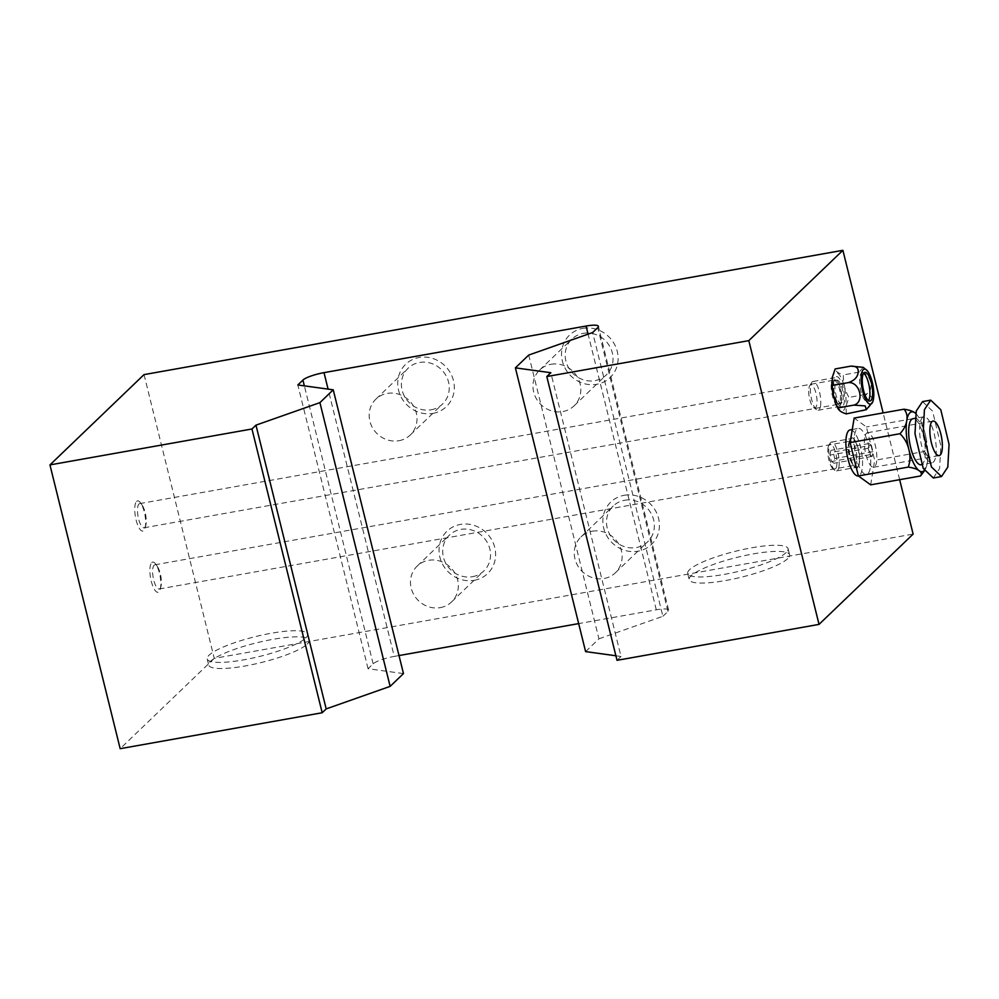 <?xml version="1.0" encoding="UTF-8"?>
<svg xmlns="http://www.w3.org/2000/svg" width="999" height="999" viewBox="0 0 999 999"><rect width="100%" height="100%" fill="white"/><g stroke="black" fill="none" stroke-linecap="round" stroke-linejoin="round"><path stroke-width="0.75" stroke-dasharray="5 3.75" d="M136.601 501.386A15.347 4.845 -100.1 0 1 140.772 503.159A15.347 4.845 -100.1 0 1 145.155 527.834A15.347 4.845 -100.1 0 1 143.819 530.594A15.347 4.845 -100.1 0 1 136.089 519.942A15.347 4.845 -100.1 0 1 136.601 501.386M144.755 527.385A12.275 3.884 79.9 0 0 145.829 525.174A12.275 3.884 79.9 0 0 142.308 505.432A12.275 3.884 79.9 0 0 139.71 503.608A12.275 3.884 79.9 0 0 138.973 504.008A12.275 3.884 79.9 0 0 138.287 517.619A12.275 3.884 79.9 0 0 144.018 527.784A12.275 3.884 79.9 0 0 144.755 527.385M151.748 562.587A15.347 4.845 -100.1 0 1 155.919 564.36A15.347 4.845 -100.1 0 1 160.302 589.035A15.347 4.845 -100.1 0 1 158.966 591.795A15.347 4.845 -100.1 0 1 151.236 581.143A15.347 4.845 -100.1 0 1 151.748 562.587M159.902 588.586A12.275 3.884 79.9 0 0 160.976 586.376A12.275 3.884 79.9 0 0 157.455 566.633A12.275 3.884 79.9 0 0 154.857 564.81A12.275 3.884 79.9 0 0 154.121 565.209A12.275 3.884 79.9 0 0 153.434 578.833A12.275 3.884 79.9 0 0 159.166 588.985A12.275 3.884 79.9 0 0 159.902 588.586M432.942 413.411A29.371 27.26 -133.8 0 0 453.459 380.582A29.371 27.26 -133.8 0 0 419.105 357.492A29.371 27.26 -133.8 0 0 398.589 390.334A29.371 27.26 -133.8 0 0 432.942 413.411M431.168 409.777A24.838 23.064 -133.8 0 0 442.52 404.058A24.838 23.064 -133.8 0 0 446.041 375.686A24.838 23.064 -133.8 0 0 419.468 362.487A24.838 23.064 -133.8 0 0 408.116 368.206A24.838 23.064 -133.8 0 0 404.607 396.578A24.838 23.064 -133.8 0 0 431.168 409.777M398.951 440.709A24.838 23.064 -133.8 0 0 410.302 434.977A24.838 23.064 -133.8 0 0 413.811 406.618A24.838 23.064 -133.8 0 0 387.237 393.419A24.838 23.064 -133.8 0 0 375.899 399.138A24.838 23.064 -133.8 0 0 372.377 427.51A24.838 23.064 -133.8 0 0 398.951 440.709M474.25 580.332A29.371 27.26 -133.8 0 0 494.767 547.489A29.371 27.26 -133.8 0 0 460.414 524.413A29.371 27.26 -133.8 0 0 439.897 557.255A29.371 27.26 -133.8 0 0 474.25 580.332M472.477 576.698A24.838 23.064 -133.8 0 0 483.828 570.966A24.838 23.064 -133.8 0 0 487.337 542.594A24.838 23.064 -133.8 0 0 460.776 529.395A24.838 23.064 -133.8 0 0 449.425 535.127A24.838 23.064 -133.8 0 0 445.916 563.498A24.838 23.064 -133.8 0 0 472.477 576.698M440.259 607.629A24.838 23.064 -133.8 0 0 451.598 601.898A24.838 23.064 -133.8 0 0 455.119 573.526A24.838 23.064 -133.8 0 0 428.546 560.327A24.838 23.064 -133.8 0 0 417.195 566.058A24.838 23.064 -133.8 0 0 413.686 594.43A24.838 23.064 -133.8 0 0 440.259 607.629M842.681 406.318A15.347 4.845 -100.1 0 1 838.511 404.533A15.347 4.845 -100.1 0 1 834.128 379.857A15.347 4.845 -100.1 0 1 835.464 377.098A15.347 4.845 -100.1 0 1 843.193 387.762A15.347 4.845 -100.1 0 1 842.681 406.318M834.527 380.319A12.275 3.884 79.9 0 0 833.453 382.517A12.275 3.884 79.9 0 0 836.975 402.26A12.275 3.884 79.9 0 0 839.572 404.083A12.275 3.884 79.9 0 0 840.309 403.683A12.275 3.884 79.9 0 0 840.996 390.072A12.275 3.884 79.9 0 0 835.264 379.92A12.275 3.884 79.9 0 0 834.527 380.319M857.829 467.52A15.347 4.845 -100.1 0 1 853.658 465.734A15.347 4.845 -100.1 0 1 849.275 441.058A15.347 4.845 -100.1 0 1 850.599 438.311A15.347 4.845 -100.1 0 1 858.341 448.963A15.347 4.845 -100.1 0 1 857.829 467.52M849.674 441.521A12.275 3.884 79.9 0 0 848.601 443.731A12.275 3.884 79.9 0 0 852.11 463.474A12.275 3.884 79.9 0 0 854.707 465.284A12.275 3.884 79.9 0 0 855.456 464.885A12.275 3.884 79.9 0 0 856.143 451.273A12.275 3.884 79.9 0 0 850.411 441.121A12.275 3.884 79.9 0 0 849.674 441.521M582.904 328.371A29.371 27.26 46.2 0 1 617.257 351.448A29.371 27.26 46.2 0 1 596.74 384.29A29.371 27.26 46.2 0 1 562.387 361.201A29.371 27.26 46.2 0 1 582.904 328.371M583.266 333.354A24.838 23.064 46.2 0 1 609.827 346.553A24.838 23.064 46.2 0 1 606.318 374.925A24.838 23.064 46.2 0 1 594.967 380.644A24.838 23.064 46.2 0 1 568.406 367.445A24.838 23.064 46.2 0 1 571.915 339.073A24.838 23.064 46.2 0 1 583.266 333.354M551.036 364.285A24.838 23.064 46.2 0 1 577.609 377.485A24.838 23.064 46.2 0 1 574.088 405.856A24.838 23.064 46.2 0 1 562.737 411.576A24.838 23.064 46.2 0 1 536.176 398.376A24.838 23.064 46.2 0 1 539.685 370.005A24.838 23.064 46.2 0 1 551.036 364.285M624.213 495.292A29.371 27.26 46.2 0 1 658.566 518.369A29.371 27.26 46.2 0 1 638.049 551.198A29.371 27.26 46.2 0 1 603.696 528.121A29.371 27.26 46.2 0 1 624.213 495.292M624.575 500.274A24.838 23.064 46.2 0 1 651.136 513.474A24.838 23.064 46.2 0 1 647.627 541.845A24.838 23.064 46.2 0 1 636.276 547.564A24.838 23.064 46.2 0 1 609.715 534.365A24.838 23.064 46.2 0 1 613.224 505.993A24.838 23.064 46.2 0 1 624.575 500.274M592.345 531.206A24.838 23.064 46.2 0 1 618.905 544.405A24.838 23.064 46.2 0 1 615.396 572.777A24.838 23.064 46.2 0 1 604.045 578.496A24.838 23.064 46.2 0 1 577.484 565.297A24.838 23.064 46.2 0 1 580.993 536.925A24.838 23.064 46.2 0 1 592.345 531.206M617.02 660.314L621.016 656.48L550.799 372.714M621.016 656.48L615.896 655.769M585.601 651.61L598.938 638.823L528.708 355.07M598.938 638.823L662.886 616.296L592.657 332.53M662.886 616.296L667.981 611.4A17.532 3.434 -13.9 0 0 668.618 610.102A17.532 3.434 -13.9 0 0 656.306 609.802L578.671 623.601M399.013 655.556L394.23 656.405L328.084 389.111M899.649 479.682L883.128 412.912M144.031 374.613L214.261 658.366L913.123 534.09M403.471 673.588L368.057 668.718L373.151 663.836A17.532 3.434 166.1 0 1 394.23 656.405M214.261 658.366L120.167 748.676M368.057 668.718L297.827 384.965M787.724 558.641A51.723 10.14 166.1 0 1 733.603 578.97A51.723 10.14 166.1 0 1 689.185 579.657A51.723 10.14 166.1 0 1 691.083 575.824A51.723 10.14 166.1 0 1 745.204 555.494A51.723 10.14 166.1 0 1 789.61 554.807A51.723 10.14 166.1 0 1 787.724 558.641M786.201 552.522A51.723 10.14 166.1 0 1 732.092 572.852A51.723 10.14 166.1 0 1 687.674 573.538A51.723 10.14 166.1 0 1 689.572 569.705A51.723 10.14 166.1 0 1 743.681 549.375A51.723 10.14 166.1 0 1 788.099 548.688A51.723 10.14 166.1 0 1 786.201 552.522M307.255 644.08A51.723 10.14 -13.9 0 0 309.153 640.247A51.723 10.14 -13.9 0 0 264.735 640.946A51.723 10.14 -13.9 0 0 210.614 661.276A51.723 10.14 -13.9 0 0 208.716 665.109A51.723 10.14 -13.9 0 0 253.134 664.41A51.723 10.14 -13.9 0 0 307.255 644.08M305.744 637.961A51.723 10.14 -13.9 0 0 307.63 634.128A51.723 10.14 -13.9 0 0 263.212 634.827A51.723 10.14 -13.9 0 0 209.103 655.157A51.723 10.14 -13.9 0 0 207.205 658.99A51.723 10.14 -13.9 0 0 251.623 658.291A51.723 10.14 -13.9 0 0 305.744 637.961M863.211 367.345L859.252 372.09C870.803 370.929 875.961 391.683 864.809 394.58C870.354 394.505 872.726 396.753 871.94 401.323C871.228 405.894 867.944 409.14 862.112 411.089M863.673 373.239A14.56 4.595 79.9 0 0 862.187 372.814A14.56 4.595 79.9 0 0 859.814 377.023A14.56 4.595 79.9 0 0 861.413 393.019A14.56 4.595 79.9 0 0 867.282 401.473A14.56 4.595 79.9 0 0 868.531 400.562M846.278 413.898L846.078 405.919L848.975 397.39C844.867 390.322 843.006 382.817 843.418 374.912C838.398 373.326 835.639 371.328 835.152 368.931M820.541 406.044A14.61 4.62 79.9 0 0 818.93 389.985A14.61 4.62 79.9 0 0 813.036 381.493A14.61 4.62 79.9 0 0 811.663 382.592A14.61 4.62 79.9 0 0 810.651 385.714A14.61 4.62 79.9 0 0 816.495 409.715A14.61 4.62 79.9 0 0 818.156 410.264A14.61 4.62 79.9 0 0 820.541 406.044M841.283 402.36A14.61 4.62 79.9 0 0 839.672 386.288A14.61 4.62 79.9 0 0 833.778 377.809A14.61 4.62 79.9 0 0 831.405 382.03A14.61 4.62 79.9 0 0 833.016 398.089A14.61 4.62 79.9 0 0 838.898 406.581A14.61 4.62 79.9 0 0 841.283 402.36M808.915 388.236A11.688 3.696 -100.1 0 1 809.727 385.726A11.688 3.696 -100.1 0 1 814.947 389.935A11.688 3.696 -100.1 0 1 816.82 404.495A11.688 3.696 -100.1 0 1 813.586 407.442A11.688 3.696 -100.1 0 1 808.915 388.236M840.296 400.324A11.688 3.696 79.9 0 0 839.01 387.475A11.688 3.696 79.9 0 0 834.29 380.681A11.688 3.696 79.9 0 0 832.392 384.066A11.688 3.696 79.9 0 0 833.678 396.915A11.688 3.696 79.9 0 0 838.386 403.708A11.688 3.696 79.9 0 0 840.296 400.324M843.031 399.837A11.688 3.696 79.9 0 0 841.732 386.988A11.688 3.696 79.9 0 0 837.025 380.194A11.688 3.696 79.9 0 0 835.114 383.579A11.688 3.696 79.9 0 0 836.413 396.428A11.688 3.696 79.9 0 0 841.121 403.221A11.688 3.696 79.9 0 0 843.031 399.837M864.809 394.58L848.975 397.39M859.252 372.09L843.418 374.912M864.672 437.799A17.532 5.544 79.9 0 0 866.608 457.08A17.532 5.544 79.9 0 0 873.663 467.257A17.532 5.544 79.9 0 0 876.523 462.2A17.532 5.544 79.9 0 0 874.6 442.919A17.532 5.544 79.9 0 0 867.532 432.729A17.532 5.544 79.9 0 0 864.672 437.799M933.316 477.997L939.609 468.543L940.858 445.829L932.616 411.201L922.539 401.61M935.838 456.068A23.377 7.393 79.9 0 0 933.253 430.357A23.377 7.393 79.9 0 0 923.838 416.783A23.377 7.393 79.9 0 0 920.017 423.539A23.377 7.393 79.9 0 0 922.601 449.25A23.377 7.393 79.9 0 0 932.017 462.824A23.377 7.393 79.9 0 0 935.838 456.068M921.103 464.76A23.377 7.393 79.9 0 0 924.912 458.004A23.377 7.393 79.9 0 0 922.339 432.305A23.377 7.393 79.9 0 0 912.911 418.731M828.034 447.852A12.862 4.058 -100.1 0 1 828.92 445.092A12.862 4.058 -100.1 0 1 834.677 449.725A12.862 4.058 -100.1 0 1 836.725 465.746A12.862 4.058 -100.1 0 1 833.166 468.968A12.862 4.058 -100.1 0 1 828.034 447.852M838.96 466.67A14.61 4.62 79.9 0 0 837.349 450.599A14.61 4.62 79.9 0 0 831.455 442.12A14.61 4.62 79.9 0 0 830.094 443.206A14.61 4.62 79.9 0 0 829.07 446.341A14.61 4.62 79.9 0 0 834.914 470.342A14.61 4.62 79.9 0 0 836.575 470.891A14.61 4.62 79.9 0 0 838.96 466.67M849.275 442.744A14.61 4.62 -100.1 0 1 851.66 438.524A14.61 4.62 -100.1 0 1 857.554 447.015A14.61 4.62 -100.1 0 1 859.165 463.074A14.61 4.62 -100.1 0 1 856.78 467.295A14.61 4.62 -100.1 0 1 850.886 458.816A14.61 4.62 -100.1 0 1 849.275 442.744M850.124 429.895A23.377 7.393 -100.1 0 1 859.552 443.469A23.377 7.393 -100.1 0 1 862.125 469.18A23.377 7.393 -100.1 0 1 858.316 475.936M854.507 435.189A23.377 7.393 -100.1 0 1 858.316 428.434A23.377 7.393 -100.1 0 1 867.731 442.008A23.377 7.393 -100.1 0 1 870.316 467.719A23.377 7.393 -100.1 0 1 866.508 474.475A23.377 7.393 -100.1 0 1 857.08 460.901A23.377 7.393 -100.1 0 1 854.507 435.189M871.365 445.279L872.964 451.71L872.189 456.418L869.829 454.72L868.231 448.289L869.005 443.568L871.365 445.279L833.154 452.072L834.739 458.504L833.965 463.224L831.605 461.513L830.019 455.082L830.793 450.374L833.154 452.072M869.005 443.568L830.793 450.374M868.231 448.289L830.019 455.082M869.829 454.72L831.605 461.513M872.189 456.418L833.965 463.224M872.964 451.71L834.739 458.504M915.733 413.499A30.37 9.603 -100.1 0 1 916.108 413.861A30.37 9.603 -100.1 0 1 925.149 433.928A30.37 9.603 -100.1 0 1 927.272 462.874A30.37 9.603 -100.1 0 1 925.773 468.231A30.37 9.603 -100.1 0 1 924.325 470.492M870.666 484.84L874.687 460.327L866.42 426.948L854.145 418.069M915.733 413.486L916.295 418.069L866.42 426.948M916.295 418.069C920.828 422.552 923.775 427.834 925.149 433.928C926.785 439.96 926.585 445.804 924.55 451.461L874.687 460.327M924.55 451.461C927.222 454.595 928.133 458.391 927.272 462.874L922.502 473.701M667.981 611.4L597.764 327.647M656.306 609.802L588.086 334.141M373.151 663.836L304.358 385.864M832.492 378.184A19.443 6.144 -100.1 0 1 841.295 378.109A19.443 6.144 -100.1 0 1 845.654 405.232A19.443 6.144 -100.1 0 1 836.85 405.307A19.443 6.144 -100.1 0 1 832.492 378.184M142.308 505.432L140.772 503.159M145.829 525.174L145.155 527.834M157.455 566.633L155.919 564.36M160.976 586.376L160.302 589.035M410.302 434.977L442.52 404.058M451.598 601.898L483.828 570.966M836.975 402.26L838.511 404.533M833.453 382.517L834.128 379.857M852.11 463.474L853.658 465.734M848.601 443.731L849.275 441.058M159.166 588.985L854.707 465.284M144.018 527.784L839.572 404.083M574.088 405.856L606.318 374.925M615.396 572.777L647.627 541.845M668.618 610.102L598.401 326.348M580.993 536.925L613.224 505.993M539.685 370.005L571.915 339.073M139.71 503.608L835.264 379.92M154.857 564.81L850.411 441.121M417.195 566.058L449.425 535.127M375.899 399.138L408.116 368.206M687.674 573.538L689.185 579.657M788.099 548.688L789.61 554.807M307.63 634.128L309.153 640.247M207.205 658.99L208.716 665.109M867.282 401.473L870.017 400.986M813.036 381.493L833.778 377.809M809.727 385.726L811.663 382.592M834.29 380.681L837.025 380.194M838.386 403.708L841.121 403.221M813.586 407.442L816.495 409.715M818.156 410.264L838.898 406.581M862.187 372.814L864.909 372.327M873.663 467.257L939.185 455.606M923.838 416.783L915.072 418.344M828.92 445.092L830.094 443.206M831.455 442.12L851.66 438.524M852.272 429.508L858.316 428.434M858.378 475.924L866.508 474.475M836.575 470.891L856.78 467.295M833.166 468.968L834.914 470.342M932.017 462.824L921.602 464.672M867.532 432.729L933.041 421.079M924.475 470.754L925.773 468.231"/><path stroke-width="1.5" d="M748.813 340.634L546.803 376.548L550.799 372.714L515.384 367.857L528.708 355.07L592.657 332.53L597.764 327.647A17.532 3.434 -13.9 0 0 598.401 326.348A17.532 3.434 -13.9 0 0 586.088 326.036L324.013 372.639A17.532 3.434 166.1 0 0 302.922 380.07L297.827 384.965L333.241 389.822L319.917 402.622L255.969 425.149L251.96 428.983L49.95 464.91L144.031 374.613L842.894 250.324L748.813 340.634L819.03 624.387L617.02 660.314L546.803 376.548M615.896 655.769L585.601 651.61L515.384 367.857M578.671 623.601L399.013 655.556M819.03 624.387L913.123 534.09L899.649 479.682M883.128 412.912L842.894 250.324M49.95 464.91L120.167 748.676L322.19 712.749L326.186 708.903L390.134 686.375L403.471 673.588L333.241 389.822M322.19 712.749L251.96 428.983M326.186 708.903L255.969 425.149M390.134 686.375L319.917 402.622M861.45 374.288A17.782 5.619 -100.1 0 1 867.132 370.542A17.782 5.619 -100.1 0 1 873.476 399.026A17.782 5.619 -100.1 0 1 872.714 401.91A17.782 5.619 -100.1 0 1 864.635 397.302A17.782 5.619 -100.1 0 1 861.45 374.288M850.973 366.121L835.152 368.931L832.242 377.46L832.467 391.283L835.551 403.359L837.999 407.929C838.486 410.314 841.245 412.312 846.278 413.898L866.27 409.69L865.221 405.906L853.833 405.107C864.959 402.235 859.852 381.468 848.276 382.629C854.12 380.669 857.404 377.422 858.104 372.864C858.89 368.281 856.505 366.034 850.973 366.121L863.211 367.345L867.132 370.542M862.537 376.536A14.56 4.595 79.9 0 0 864.147 392.532A14.56 4.595 79.9 0 0 870.017 400.986A14.56 4.595 79.9 0 0 872.389 396.778A14.56 4.595 79.9 0 0 870.778 380.781A14.56 4.595 79.9 0 0 864.909 372.327A14.56 4.595 79.9 0 0 862.537 376.536M868.531 400.562A14.56 4.595 79.9 0 0 869.654 397.265A14.56 4.595 79.9 0 0 868.618 383.329A14.56 4.595 79.9 0 0 863.673 373.239M853.833 405.107L837.999 407.929L838.161 408.966L835.551 403.359M848.276 382.629L832.442 385.439M930.181 426.148A17.532 5.544 79.9 0 0 932.117 445.429A17.532 5.544 79.9 0 0 939.185 455.606A17.532 5.544 79.9 0 0 942.045 450.549A17.532 5.544 79.9 0 0 940.109 431.268A17.532 5.544 79.9 0 0 933.041 421.079A17.532 5.544 79.9 0 0 930.181 426.148M930.731 400.149L922.539 401.61L916.245 411.064L914.997 433.778L923.238 468.406L933.316 477.997L941.508 476.548L947.801 467.095L949.05 444.368L940.808 409.752L930.731 400.149L924.437 409.602L923.188 432.317L931.43 466.945L941.508 476.548M915.072 418.344L912.911 418.731A23.377 7.393 79.9 0 0 909.102 425.487A23.377 7.393 79.9 0 0 911.675 451.186A23.377 7.393 79.9 0 0 921.103 464.76L921.602 464.672M858.378 475.924L858.316 475.936A23.377 7.393 -100.1 0 1 848.888 462.35A23.377 7.393 -100.1 0 1 846.315 436.65A23.377 7.393 -100.1 0 1 850.124 429.895L852.272 429.508M924.325 470.492A30.37 9.603 -100.1 0 1 919.13 470.691A30.37 9.603 -100.1 0 1 908.865 449.562A30.37 9.603 -100.1 0 1 906.742 420.616A30.37 9.603 -100.1 0 1 914.884 412.799A30.37 9.603 -100.1 0 1 915.733 413.499M858.391 475.961L870.666 484.84L920.541 475.974C921.952 474.038 921.49 472.277 919.13 470.691C917.032 469.055 913.411 467.857 908.266 467.095L858.391 475.961L850.124 442.582L854.145 418.069L904.02 409.203C909.152 409.965 912.774 411.163 914.884 412.799L915.733 413.486M908.266 467.095C910.289 461.451 910.489 455.606 908.865 449.562C907.492 443.481 904.532 438.199 899.999 433.716C903.883 429.42 906.13 425.05 906.742 420.616C907.591 416.146 906.692 412.337 904.02 409.203M899.999 433.716L850.124 442.582M924.475 470.754L920.541 475.974M588.086 334.141L586.088 326.036M328.084 389.111L324.013 372.639M304.358 385.864L302.922 380.07M832.467 391.283L831.742 382.13M872.714 401.91L866.27 409.69"/></g></svg>
